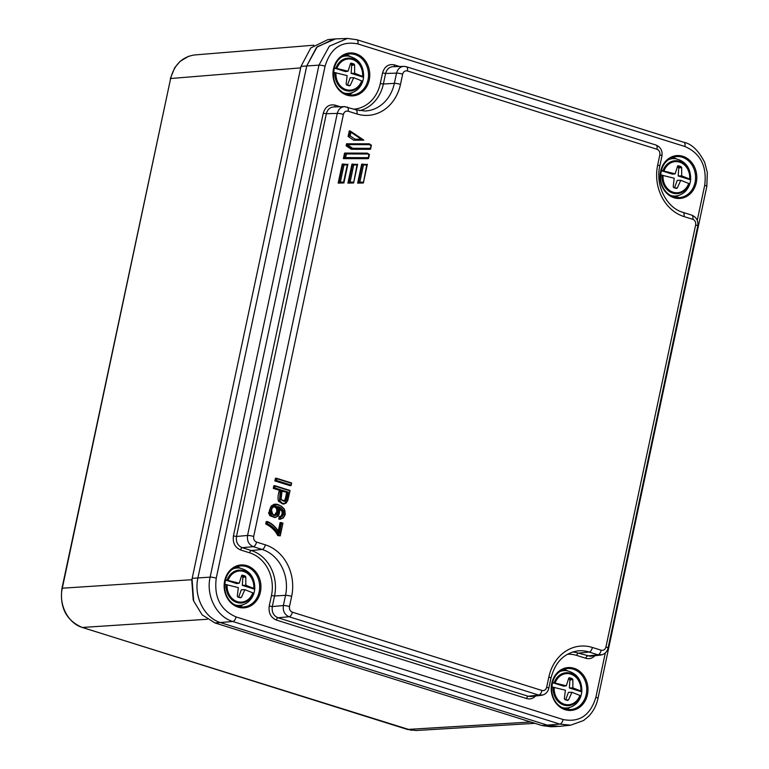 <?xml version="1.0" encoding="UTF-8"?>
<svg xmlns="http://www.w3.org/2000/svg" width="769" height="769" viewBox="0 0 769 769"><rect width="100%" height="100%" fill="white"/><g stroke="black" fill="none" stroke-linecap="round" stroke-linejoin="round"><path stroke-width="1.15" d="M336.072 38.883L333.727 39.027L316.54 47.399L306.754 65.884L197.931 577.865C193.538 596.648 204.496 618.045 220.847 622.727L547.913 725.33L559.409 726.359M333.727 39.027L327.834 39.642L310.743 47.976L301.015 66.355L192.183 578.336L191.789 580.345L193.192 599.666M192.058 578.97L193.663 601.012L202.151 614.864L214.984 622.948L542.039 725.552L551.113 726.772L557.035 726.551M245.09 575.952L242.254 576.442L242.841 577.413L245.792 576.913L245.09 575.952L242.466 575.135L241.649 575.606L239.255 583.21L225.394 579.797M245.792 576.913L245.811 585.267L254.251 588.621A16.476 14.092 85.9 0 0 243.6 570.675A16.476 14.092 85.9 0 0 227.124 580.105M241.774 575.337L242.466 575.135L241.649 575.606M242.841 577.413L242.302 585.344L245.811 585.267M242.302 585.344L254.702 589.237A18.485 15.813 85.9 0 1 253.837 593.437M226.192 584.527A16.476 14.092 85.9 0 0 236.842 602.463A16.476 14.092 85.9 0 0 253.318 593.034L244.869 589.679L241.447 597.34L240.437 597.83L237.813 597.013L237.304 596.042L238.323 587.622L224.644 584.238M237.467 606.145A19.446 16.63 85.9 0 0 238.025 606.02L242.004 605.04A18.744 16.034 -94.1 0 1 234.564 604.799M232.046 569.329A18.744 16.034 -94.1 0 1 239.38 568.031L235.304 567.628A19.446 16.63 85.9 0 0 234.728 567.589M242.254 576.442L241.504 576.202M225.336 580.018L236.621 583.565L239.255 583.21M241.447 597.34L238.553 597.244M238.678 597.013L241.36 589.756L244.869 589.679M572.146 678.566L569.31 679.046L569.896 680.017L572.847 679.517L572.146 678.566L569.521 677.739L568.704 678.22L566.32 685.813L552.459 682.401M572.847 679.517L572.867 687.871L581.316 691.225A16.476 14.092 85.9 0 0 570.656 673.279A16.476 14.092 85.9 0 0 554.189 682.718M568.829 677.941L569.521 677.739L568.704 678.22M569.896 680.017L569.358 687.947L572.867 687.871M569.358 687.947L581.768 691.84A18.485 15.813 85.9 0 1 580.893 696.041M553.247 687.13A16.476 14.092 85.9 0 0 563.898 705.077A16.476 14.092 85.9 0 0 580.374 695.637L571.934 692.283L568.502 699.953L567.493 700.444L564.879 699.617L564.359 698.656L565.378 690.226L551.709 686.842M564.523 708.749A19.446 16.63 85.9 0 0 565.08 708.624L569.06 707.643A18.744 16.034 -94.1 0 1 561.63 707.403M559.111 671.933A18.744 16.034 -94.1 0 1 566.436 670.635L562.36 670.241A19.446 16.63 85.9 0 0 561.793 670.193M569.31 679.046L568.56 678.806M552.402 682.622L563.687 686.169L566.32 685.813M568.502 699.953L565.609 699.848M565.734 699.617L568.426 692.36L571.934 692.283M278.484 501.253L279.435 501.186L280.32 490.228L281.031 489.891L280.003 500.946L279.435 501.186L281.733 503.512L283.944 503.974L282.992 504.041L278.484 501.253C277.667 498.831 277.955 495.188 279.368 490.295L273.283 488.392L273.851 485.748L274.793 485.681L290.009 490.459L287.693 500.619L286.097 503.109L283.982 503.974M276.379 478.212L291.595 482.98L291.038 485.624L275.821 480.856L276.379 478.212L275.437 478.28L274.879 480.923L290.086 485.691L291.115 485.547L291.653 483.019M370.504 148.802L369.697 149.33L351.337 149.282L346.108 145.793L346.54 143.784L369.216 143.793L369.495 144.668L348.338 144.62L347.242 143.736L346.819 145.735L346.108 145.793M363.814 140.179L354.413 140.15L355.086 139.208L361.353 139.218L363.814 140.179L353.711 140.208L348.097 136.449L349.261 130.97L349.972 130.913L363.506 139.968M340.359 182.118L343.608 182.118L343.906 182.935L338.177 183.109L342.224 164.085L344.022 164.922L340.359 182.118L338.177 183.109M363.314 182.638L357.643 183.157L361.68 164.143L367.169 164.528M353.586 182.618L347.905 183.137L351.952 164.114L357.431 164.499M367.707 158.674L343.387 158.606L344.55 153.127L345.262 153.069L346.348 153.954L345.569 157.607L368.274 157.674L368.572 158.481L367.707 158.674M280.714 519.171L278.82 519.2L279.166 516.72L280.829 516.23L282.098 513.952L282.108 511.596L278.849 508.049M275.023 517.556L269.938 515.778L268.554 512.961L273.649 504.349L277.619 504.637L281.694 506.367L284.126 509.222C280.435 502.849 268.468 502.907 270.121 512.788L271.39 515.365C274.956 518.2 277.59 517.345 279.31 512.817L279.368 510.174L277.647 506.617C280.397 507.031 282.406 508.626 283.665 511.395L282.108 511.596M278.974 532.186L281.021 522.564L280.07 522.632L278.282 531.071M277.715 535.493L280.166 535.897L277.715 535.493C275.196 530.552 271.197 526.717 265.718 523.987L266.237 521.574L267.699 522.064L267.372 523.622C272.293 525.948 276.215 529.745 279.147 535.013L280.252 535.81L282.877 523.151L281.108 522.584M357.854 43.91A4.576 2.249 -72.6 0 0 356.883 39.719L347.434 38.45L335.582 38.902L317.251 46.717L306.754 65.884L197.931 577.865C193.557 596.657 204.477 618.026 220.847 622.727L547.913 725.33L558.871 726.417L570.685 725.177L583.575 720.524L588.593 716.352C593.312 711.44 596.446 705.442 597.994 698.377L706.826 186.396L707.336 172.525L704.673 162.355C698.512 150.484 691.591 143.813 683.92 142.323A4.576 2.249 -72.6 0 1 684.91 146.514L357.854 43.91C341.503 40.719 330.583 48.139 325.076 66.172L216.252 578.163C213.869 597.167 220.472 610.086 236.054 616.921L563.11 719.524C579.461 722.716 590.381 715.295 595.888 697.262L605.309 652.929M543.068 694.945L538.675 695.051L289.096 616.757C284.626 614.767 282.713 611.038 283.367 605.539L285.539 595.331L274.543 595.994L272.293 606.558C271.601 612.047 273.514 615.786 278.022 617.767L528.197 696.253L531.004 696.522M602.329 654.688L597.936 654.794L589.141 652.035L578.365 653.141L590.275 656.265M403.792 66.384L392.863 66.701C389.114 67.066 386.711 69.316 385.605 73.459L396.535 73.142C397.66 68.999 400.082 66.749 403.783 66.384L404.465 66.403M333.573 106.958C329.853 107.324 327.44 109.573 326.344 113.716L337.274 113.399C338.398 109.256 340.811 107.006 344.522 106.641L345.204 106.66M323.278 113.197L326.344 113.716L236.487 536.474C235.795 541.962 237.708 545.702 242.216 547.682L251.309 550.537A37.095 31.731 -94.1 0 1 274.543 595.994L271.476 595.485A34.807 29.78 85.9 0 0 249.675 552.824L240.582 549.97C234.958 547.499 232.574 542.827 233.42 535.955L323.278 113.197C325.277 106.689 329.228 104.007 335.13 105.151L340.283 106.766M291.662 596.36A4.576 0.759 12 0 0 285.539 595.331A37.46 32.038 85.9 0 0 262.085 549.431L253.289 546.672C248.81 544.683 246.907 540.953 247.56 535.455L337.274 113.399A4.576 0.759 -168 0 1 343.397 114.427L253.683 536.483C253.347 539.232 254.299 541.097 256.548 542.087L265.343 544.846A42.035 35.951 -94.1 0 1 291.662 596.36L289.49 606.568C289.154 609.317 290.115 611.182 292.355 612.172L541.934 690.475C544.298 690.927 545.875 689.851 546.672 687.255L548.845 677.047A42.035 35.951 -94.1 0 1 592.399 647.46L601.195 650.218C603.559 650.67 605.136 649.594 605.943 646.998L695.647 224.933C695.993 222.183 695.032 220.319 692.782 219.328L683.987 216.57A42.035 35.951 -94.1 0 1 657.668 165.056L659.84 154.848C660.177 152.108 659.225 150.234 656.976 149.244L407.397 70.95C405.042 70.488 403.456 71.565 402.658 74.17L400.486 84.379A42.035 35.951 -94.1 0 1 356.931 113.966L348.136 111.207C345.771 110.746 344.195 111.822 343.397 114.427M672.164 157.51A20.311 17.37 -94.1 0 1 674.317 158.02A20.311 17.37 -94.1 0 1 676.287 158.789M678.892 195.384A20.311 17.37 -94.1 0 1 674.98 197.229M567.464 670.779A20.311 17.37 85.9 0 0 565.484 670.01A20.311 17.37 85.9 0 0 563.331 669.501M566.147 709.22A20.311 17.37 85.9 0 0 570.06 707.365M350.231 56.387A20.59 17.61 85.9 0 0 347.309 55.147A20.59 17.61 85.9 0 0 345.589 54.714M348.424 94.75A20.59 17.61 85.9 0 0 352.788 92.434M236.275 566.888A20.311 17.37 -94.1 0 1 238.428 567.407A20.311 17.37 -94.1 0 1 240.409 568.176M243.004 604.761A20.311 17.37 -94.1 0 1 239.092 606.616M367.361 164.21L366.726 164.979L363.477 164.97L359.825 182.166L357.643 183.157M357.623 164.182L356.989 164.96L353.75 164.951L350.097 182.138L347.905 183.137M368.524 158.135L343.387 158.606M348.097 136.449L353.711 140.208M348.338 144.62L346.819 145.735L352.048 149.234L352.711 148.282L370.264 148.33L370.408 149.282L351.337 149.282M361.353 139.218L350.962 132.268L350.145 130.98M349.972 130.913L348.809 136.401L350.183 135.93L355.086 139.208M370.264 148.33L371.398 145.216M368.274 157.674L368.86 154.915L367.236 153.127L345.262 153.069L344.099 158.558L345.569 157.607M368.86 154.915L369.408 154.55M347.896 164.153L347.261 164.931L344.022 164.922M363.477 164.97L362.391 164.085L358.344 183.109L363.362 182.984L366.726 164.979M353.75 164.951L352.663 164.066L348.617 183.089L353.634 182.955L356.989 164.96M291.355 483.288L276.907 478.76L276.532 480.51L274.879 480.923M286.491 499.917L285.059 501.436L284.665 501.032L285.914 499.706L284.963 499.773L285.607 497.456L287.164 497.495L286.491 499.917L285.914 499.706L287.587 492.516L282.165 491.18M285.059 501.436L280.973 499.629L282.127 490.238L281.098 499.456L284.665 501.032L283.713 501.1L284.963 499.773M279.368 490.295L273.283 488.392M285.607 497.456L286.645 492.583M280.003 500.946C282.829 504.474 285.347 504.301 287.568 500.417L290.009 490.459M278.349 511.837C277.82 517.902 269.496 515.403 271.313 509.741L272.255 507.473C274.495 505.262 276.456 505.541 278.138 508.309L278.349 511.837L277.734 511.741L277.542 508.492L276.6 508.559L274.197 506.54M275.042 515.038L276.504 514.278L277.734 511.741L276.792 511.808L276.6 508.559M274.427 515.038L276.792 511.808M284.222 508.991C285.693 512.442 285.289 515.509 283.002 518.191L278.82 519.2M283.665 511.395L283.665 513.98L282.233 516.528L279.166 516.72M282.233 516.528L280.829 516.23M283.665 513.98L282.098 513.952M274.946 517.566L269.938 515.778M283.002 518.191L279.772 519.133L282.992 517.806C285.116 515.297 285.501 512.433 284.126 509.222M279.147 535.013L278.657 535.426C275.706 530.033 271.707 526.198 266.67 523.92L265.718 523.987M267.372 523.622L266.67 523.92L267.179 521.507C272.101 523.564 276.033 527.14 278.964 532.235L279.368 533.359C276.542 528.063 272.659 524.304 267.699 522.064M280.118 535.32L282.934 523.189M282.636 523.458L281.07 522.574M278.964 532.235L279.368 533.359L281.541 523.112M274.639 506.463L278.138 508.309M272.255 507.473L271.313 509.741L271.553 512.721L272.784 514.423L274.869 515.057C273.591 516.278 272.476 514.548 271.524 509.857L272.389 507.761L274.668 506.463M279.368 510.174L279.455 512.952L278.147 515.797L275.004 517.566C280.349 515.384 278.359 514.576 279.522 512.923L279.589 510.116L278.301 507.146M279.772 519.133L280.108 516.653L281.771 516.162L283.04 513.884L283.05 511.529L277.647 506.617L279.522 510.116M271.39 515.365L270.88 515.711L269.506 512.894L270.121 512.788M282.29 490.853L287.587 492.516L288.298 492.17L287.164 497.495M282.175 490.814L282.127 490.238L288.298 492.17M274.793 485.681L274.235 488.325L274.946 487.988L281.031 489.891M274.841 485.691L274.946 487.988M276.907 478.76L291.595 482.97M680.969 166.575L678.133 167.056L678.729 168.027L681.67 167.527L680.969 166.575L678.354 165.758L677.537 166.229L675.144 173.823L661.282 170.42M681.67 167.527L681.699 175.88L690.139 179.244A16.476 14.092 85.9 0 0 679.488 161.298A16.476 14.092 85.9 0 0 663.013 170.728M677.662 165.96L678.354 165.758L677.537 166.229M678.729 168.027L678.191 175.966L681.699 175.88M678.191 175.966L690.591 179.85A18.485 15.813 85.9 0 1 689.726 184.06M662.071 175.14A16.476 14.092 85.9 0 0 672.731 193.086A16.476 14.092 85.9 0 0 689.207 183.656L680.757 180.292L677.326 187.963L676.326 188.453L673.702 187.636L673.192 186.665L674.202 178.235L660.533 174.861M673.346 196.758A19.446 16.63 85.9 0 0 673.913 196.633L677.893 195.662A18.744 16.034 -94.1 0 1 670.453 195.413M667.934 159.942A18.744 16.034 -94.1 0 1 675.259 158.654L671.183 158.251A19.446 16.63 85.9 0 0 670.616 158.203M678.133 167.056L677.383 166.825M661.225 170.641L672.51 174.178L675.144 173.823M677.326 187.963L674.442 187.857M674.557 187.636L677.249 180.379L680.757 180.292M353.913 63.971L351.077 64.452L351.664 65.423L354.615 64.923L353.913 63.971L351.289 63.145L350.472 63.625L348.078 71.219L334.207 67.816M354.615 64.923L354.634 73.276L363.083 76.631A16.476 14.092 85.9 0 0 352.423 58.694A16.476 14.092 85.9 0 0 335.957 68.124M350.597 63.356L351.289 63.145L350.472 63.625M351.664 65.423L351.125 73.353L354.634 73.276M351.125 73.353L363.535 77.246A18.485 15.813 85.9 0 1 362.66 81.447M335.015 72.536A16.476 14.092 85.9 0 0 345.666 90.482A16.476 14.092 85.9 0 0 362.141 81.053L353.702 77.688L350.27 85.359L349.261 85.849L346.646 85.023L346.127 84.061L347.146 75.631L333.458 72.257M346.261 94.164A19.446 16.63 85.9 0 0 346.848 94.029L350.827 93.059A18.744 16.034 -94.1 0 1 343.358 92.799A18.744 16.034 -94.1 0 1 343.33 92.789M340.811 57.367A18.744 16.034 -94.1 0 1 348.203 56.05L344.127 55.647A19.446 16.63 85.9 0 0 343.522 55.599M351.077 64.452L350.328 64.221M334.15 68.028L345.444 71.575L348.078 71.219M350.27 85.359L347.377 85.253M347.501 85.032L350.193 77.775L353.702 77.688M300.689 67.883L170.631 78.515L62.299 588.208L191.894 579.711M207.39 619.256L82.35 627.456L407.435 729.445L530.725 722.004M407.032 729.32A2.288 1.125 -72.6 0 0 407.205 729.416A2.288 1.125 -72.6 0 0 407.435 729.445L416.019 730.512M61.962 588.333L62.299 588.208C58.482 604.626 68.047 623.342 82.35 627.456A2.288 1.125 107.4 0 1 82.12 627.427C66.259 620.458 59.54 607.423 61.962 588.333L170.631 78.515C174.284 64.606 182.32 56.743 194.74 54.935M570.723 725.177L559.851 724.1L542.039 725.552M563.11 719.524A4.576 2.249 -72.6 0 1 559.851 724.1L232.796 621.496L214.984 622.948M236.054 616.921A4.576 2.249 -72.6 0 1 232.796 621.496C216.579 616.776 205.804 595.802 210.129 577.135L318.952 65.144L301.015 66.355M216.252 578.163A4.576 0.759 12 0 0 210.129 577.135L192.183 578.336M228.124 580.326A15.601 13.342 -94.1 0 1 243.686 571.502A15.601 13.342 -94.1 0 1 253.78 588.372M252.847 592.784A15.601 13.342 -94.1 0 1 237.285 601.608A15.601 13.342 -94.1 0 1 227.182 584.738M555.18 682.93A15.601 13.342 -94.1 0 1 570.742 674.105A15.601 13.342 -94.1 0 1 580.845 690.975M579.903 695.387A15.601 13.342 -94.1 0 1 564.34 704.212A15.601 13.342 -94.1 0 1 554.247 687.342M353.932 109.14A34.807 29.78 85.9 0 0 380.299 83.504L382.549 72.94C384.538 66.432 388.489 63.75 394.401 64.894L399.544 66.509M594.898 655.736C592.274 658.379 589.256 659.225 585.834 658.283L576.74 655.428A34.807 29.78 85.9 0 0 567.416 654.275M535.628 695.993C533.013 698.636 529.995 699.482 526.573 698.54L276.388 620.054C270.775 617.584 268.381 612.912 269.227 606.039L271.476 595.485M246.945 565.676A21.484 18.379 -94.1 0 1 255.808 601.627A21.484 18.379 -94.1 0 1 224.865 591.919A21.484 18.379 -94.1 0 1 246.945 565.676M355.778 53.676A21.503 18.389 -94.1 0 1 364.641 89.646A21.503 18.389 -94.1 0 1 333.679 79.938A21.503 18.389 -94.1 0 1 355.778 53.676M574.001 668.28A21.484 18.379 -94.1 0 1 582.864 704.231A21.484 18.379 -94.1 0 1 551.931 694.522A21.484 18.379 -94.1 0 1 574.001 668.28M682.834 156.299A21.484 18.379 -94.1 0 1 691.687 192.24A21.484 18.379 -94.1 0 1 660.754 182.541A21.484 18.379 -94.1 0 1 682.834 156.299M697.252 220.376L704.712 185.271C707.096 166.267 700.492 153.348 684.91 146.514M325.076 66.172A4.576 0.759 12 0 0 318.952 65.144L329.334 46.188L347.396 38.45M601.195 650.218A4.576 2.249 -72.6 0 1 597.936 654.794L587.458 655.995A2.288 1.125 107.4 0 0 585.834 658.283M592.399 647.46A4.576 2.249 -72.6 0 1 589.141 652.035A37.46 32.038 85.9 0 0 577.884 650.882C564.186 653.025 555.208 662.109 550.95 678.162A4.576 0.759 -168 0 0 548.845 677.047M572.655 651.977A37.095 31.731 -94.1 0 1 578.365 653.141A2.288 1.125 107.4 0 0 576.74 655.428M292.355 612.172A4.576 2.249 -72.6 0 1 289.096 616.757L278.022 617.767A2.288 1.125 107.4 0 0 276.388 620.054M541.934 690.475A4.576 2.249 -72.6 0 1 538.675 695.051L528.197 696.253A2.288 1.125 107.4 0 0 526.573 698.54M233.42 535.955L236.487 536.474L247.56 535.455A4.576 0.759 -168 0 1 253.683 536.483M356.931 113.966A4.576 2.249 -72.6 0 0 355.932 109.765L364.958 110.996A37.46 32.038 85.9 0 0 394.362 83.35L383.366 84.013A37.095 31.731 -94.1 0 1 359.623 110.649M382.549 72.94L385.605 73.459L383.366 84.013L380.299 83.504M400.486 84.379A4.576 0.759 -168 0 0 394.362 83.35L396.535 73.142A4.576 0.759 -168 0 1 402.658 74.17M256.548 542.087A4.576 2.249 107.4 0 1 253.289 546.672L242.216 547.682A2.288 1.125 107.4 0 0 240.582 549.97M265.343 544.846A4.576 2.249 -72.6 0 1 262.085 549.431L251.309 550.537A2.288 1.125 107.4 0 0 249.675 552.824M269.227 606.039L272.293 606.558L283.367 605.539A4.576 0.759 12 0 1 289.49 606.568M682.18 157.212A20.571 17.6 85.9 0 0 675.999 156.588C665.195 159.029 660.1 166.835 660.715 180.004C661.705 187.626 666.934 196.999 678.912 197.604A20.571 17.6 85.9 0 0 695.493 179.437A20.571 17.6 85.9 0 0 682.18 157.212M683.987 216.57A4.576 2.249 -72.6 0 0 682.997 212.369C666.723 207.918 655.14 185.627 659.783 166.181A4.576 0.759 12 0 0 657.668 165.056M691.398 215.08A4.576 2.249 107.4 0 1 691.792 215.128A4.576 2.249 107.4 0 1 692.782 219.328M682.997 212.369L691.792 215.128C696.464 217.175 698.454 220.818 697.762 226.057A4.576 0.759 -168 0 0 695.647 224.933M697.762 226.057L608.048 648.113A4.576 0.759 -168 0 0 605.943 646.998M659.84 154.848A4.576 0.759 12 0 1 661.955 155.963L659.783 166.181M656.976 149.244A4.576 2.249 -72.6 0 0 656.005 145.053M407.397 70.95A4.576 2.249 -72.6 0 0 406.436 66.759L655.976 145.043C660.648 147.09 662.638 150.734 661.946 155.972M550.95 678.162L548.787 688.37A4.576 0.759 -168 0 0 546.672 687.255M348.136 111.207A4.576 2.249 -72.6 0 0 347.165 107.016M595.888 697.262A4.576 0.759 12 0 1 598.003 698.367M704.712 185.271A4.576 0.759 12 0 1 706.826 186.386M573.357 669.203A20.571 17.6 85.9 0 0 567.176 668.569C556.371 671.02 551.277 678.825 551.882 691.985C552.873 699.617 558.111 708.98 570.089 709.595A20.571 17.6 85.9 0 0 586.67 691.427A20.571 17.6 85.9 0 0 573.357 669.203M355.115 54.589A20.59 17.61 85.9 0 0 349.434 53.917C338.11 56.224 332.871 64.24 333.727 77.977C334.765 85.551 340.734 94.972 352.346 94.991A20.59 17.61 85.9 0 0 368.466 76.544A20.59 17.61 85.9 0 0 355.115 54.589M246.291 566.59A20.571 17.6 85.9 0 0 240.111 565.965C229.316 568.416 224.212 576.221 224.827 589.381C225.817 597.013 231.046 606.376 243.023 606.991A20.571 17.6 85.9 0 0 259.614 588.823A20.571 17.6 85.9 0 0 246.291 566.59M343.858 182.589L338.889 183.06L342.926 164.037L347.703 164.479M343.608 182.118L347.261 164.931M359.825 182.166L363.064 182.176M350.097 182.138L353.336 182.147M367.476 153.291L369.255 154.694M367.515 154.011L346.348 153.954M350.962 132.268L350.183 135.93M369.466 143.957L371.235 145.36M348.194 145.264L352.711 148.282M370.85 145.572L369.495 144.668M394.507 66.653A2.288 1.125 107.4 0 1 394.401 64.894M335.246 106.91A2.288 1.125 107.4 0 1 335.13 105.151M276.532 480.51L290.98 485.047M280.973 499.629L283.848 501.253L284.665 501.032M289.769 490.757L275.321 486.229M274.591 506.473L272.399 507.694M279.407 516.71L280.32 516.643M274.446 504.301L271.236 505.935L269.39 510.51L269.506 512.894L268.554 512.961M280.685 517.076L280.464 518.7M281.021 522.564L282.877 523.151M274.6 504.281C277.388 503.743 280.618 505.32 284.29 509.011C285.818 516.076 285.318 514.019 283.059 518.162L282.992 517.806M282.281 490.641C280.964 497.687 280.656 495.861 281.166 499.466L281.098 499.456M664.012 170.939A15.601 13.342 -94.1 0 1 679.565 162.124A15.601 13.342 -94.1 0 1 689.668 178.994M688.726 183.407A15.601 13.342 -94.1 0 1 673.173 192.221A15.601 13.342 -94.1 0 1 663.07 175.351M336.947 68.335A15.601 13.342 -94.1 0 1 352.51 59.511A15.601 13.342 -94.1 0 1 362.603 76.381M361.67 80.803A15.601 13.342 -94.1 0 1 346.108 89.617A15.601 13.342 -94.1 0 1 336.015 72.747M534.964 723.331L416 730.512M411.521 730.348L82.139 627.427M193.663 601.031L193.202 599.705M313.906 45.198L194.72 54.945M170.305 78.63L174.726 67.701L180.109 61.309L188.78 56.214M254.799 589.083C254.952 577.394 249.819 570.377 239.38 568.031M253.847 593.572C251.694 599.599 247.743 603.415 242.004 605.04M581.854 691.687C582.018 679.998 576.875 672.981 566.436 670.635M580.903 696.185C578.749 702.203 574.808 706.019 569.06 707.643M541.511 695.32L531.033 696.522M600.772 655.063L590.304 656.265M344.531 106.641L333.602 106.958M608.048 648.113C607.02 652.054 604.569 654.361 600.704 655.053M406.407 66.749L403.84 66.394M548.787 688.37C547.749 692.311 545.308 694.618 541.443 695.311M344.579 106.651L355.932 109.765M356.854 39.709L683.92 142.323M350.289 131.066L363.814 140.121M371.369 145.351L370.591 149.003M369.389 143.851L371.302 145.13M369.38 154.684L368.601 158.347M367.399 153.185L369.312 154.463M347.848 164.383L343.935 182.801M363.391 182.849L367.313 164.431M353.663 182.82L357.575 164.412M280.272 535.724L282.915 523.276M267.285 521.536C273.908 523.958 278.484 531.004 279.185 532.552M283.944 503.974L287.76 500.59L290.038 490.584M274.879 485.7L290 490.449M291.134 485.45L291.634 483.105M690.687 179.706C690.841 168.017 685.698 161 675.259 158.654M689.726 184.195C687.573 190.212 683.631 194.038 677.893 195.662M363.622 77.102C363.785 65.403 358.642 58.386 348.203 56.05M362.67 81.591C360.517 87.608 356.576 91.434 350.827 93.059"/></g></svg>
